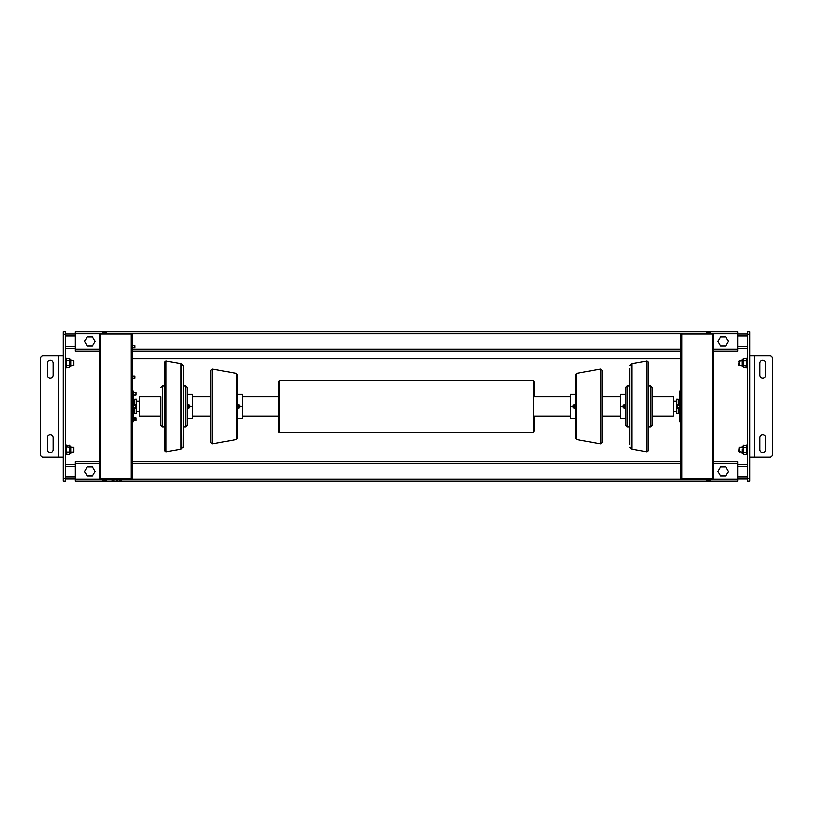 <?xml version="1.0" encoding="UTF-8"?>
<svg xmlns="http://www.w3.org/2000/svg" width="813" height="813" viewBox="0 0 813 813"><rect width="100%" height="100%" fill="white"/><g stroke="black" fill="none" stroke-linecap="round" stroke-linejoin="round"><path stroke-width="1.22" d="M713.58 351.053L737.665 351.053L737.665 331.785L75.335 331.785L737.665 331.785M99.42 351.053L75.335 351.053L75.335 331.785M132.173 351.053L680.827 351.053M737.665 481.113L118.22 481.113L737.665 481.113L737.665 461.845L713.58 461.845M75.335 481.113L115.294 481.113L75.335 481.113L75.335 461.845L99.42 461.845M116.279 481.113L117.245 481.113L116.279 481.113M132.173 461.845L680.827 461.845M87.143 466.906L84.501 471.479L87.143 476.062L84.501 471.479L87.143 466.906L92.428 466.906L95.07 471.479L92.428 476.062L87.143 476.062M87.143 336.846L84.501 341.419L87.143 346.003L84.501 341.419L87.143 336.846L92.428 336.846L95.07 341.419L92.428 346.003L87.143 346.003M720.572 466.906L717.93 471.479L720.572 476.062L717.93 471.479L720.572 466.906L725.857 466.906L728.499 471.479L725.857 476.062L720.572 476.062M720.572 336.846L717.93 341.419L720.572 346.003L717.93 341.419L720.572 336.846L725.857 336.846L728.499 341.419L725.857 346.003L720.572 346.003M132.173 416.551L133.332 416.551L133.332 421.896L132.173 421.896M132.173 391.002L133.332 391.002L133.332 396.358L132.173 396.358M680.827 416.551L679.668 416.551L679.668 421.896L680.827 421.896M680.827 391.002L679.668 391.002L679.668 396.358L680.827 396.358M132.173 344.824L132.173 348.625M132.173 375.169L132.173 378.97M63.292 478.705L63.292 481.113L65.701 481.113L65.701 331.785L63.292 331.785L63.292 478.705L65.701 478.705M65.701 481.113L63.292 481.113M65.701 333.96L75.335 333.96L65.701 333.96M65.701 348.411L75.335 348.411L65.701 348.411M65.701 464.497L75.335 464.497M65.701 478.948L75.335 478.948M749.708 334.194L749.708 331.785L747.299 331.785L747.299 481.113L749.708 481.113L749.708 457.028L769.941 457.028A2.409 2.409 0 0 0 772.35 454.619L772.35 358.279A2.409 2.409 0 0 0 769.941 355.87L749.708 355.87L749.708 334.194L747.299 334.194M747.299 331.785L749.708 331.785M747.299 478.948L737.665 478.948M747.299 464.497L737.665 464.497M747.299 348.411L737.665 348.411M747.299 333.96L737.665 333.96M134.826 345.708L134.826 347.73L134.826 345.708L132.367 345.708M134.826 347.73L132.367 347.73M134.826 376.053L134.826 378.086L134.826 376.053L132.367 376.053M134.826 378.086L132.367 378.086M99.42 462.333L99.42 350.576M99.542 478.948L100.385 478.948L100.385 333.96L99.42 334.438L99.542 478.948A0.965 0.965 0 0 0 100.385 479.426L107.123 478.948M131.208 478.948L132.173 478.948L132.173 333.96L131.208 333.96L131.208 478.948L100.385 478.948M100.385 333.96L131.208 333.96M99.542 333.96A0.965 0.965 0 0 1 100.385 333.472L107.123 333.96M713.458 333.96L712.615 333.96L712.615 478.948L713.58 478.471L713.458 333.96A0.965 0.965 0 0 0 712.615 333.472L705.877 333.96M681.792 333.96L680.827 333.96L680.827 478.948L681.792 478.948L681.792 333.96L712.615 333.96M712.615 478.948L681.792 478.948M713.458 478.948A0.965 0.965 0 0 1 712.615 479.426L705.877 478.948M713.58 351.541L713.58 461.367M123.017 479.05L110.497 479.05A10.112 10.112 0 0 0 116.279 481.215L116.279 479.985A8.892 8.892 0 0 0 117.245 479.985L117.245 481.215A10.112 10.112 0 0 0 123.017 479.05L123.017 478.948M104.43 480.127L102.743 480.127L102.743 479.426L103.221 480.615L104.43 480.056L106.208 480.615L105.009 480.615L106.686 480.127L105.009 480.127M106.686 479.426L106.208 480.615M104.43 480.056L105.009 480.056M104.43 480.615L102.743 480.127M105.009 332.293L106.208 332.293L105.009 332.852L103.221 332.293L104.43 332.293M106.686 333.472L106.208 332.293L106.686 332.781L105.009 332.781M102.743 333.472L102.743 332.781L104.43 332.781M105.009 332.852L104.43 332.852M708.57 332.781L710.257 332.781L710.257 333.472L709.779 332.293L708.57 332.852L706.792 332.293L707.991 332.293M706.314 333.472L706.314 332.781L707.991 332.781M708.57 332.293L710.257 332.781M707.991 480.127L706.314 480.127L706.314 479.426L706.792 480.615L707.991 480.056L709.779 480.615L708.57 480.615M710.257 479.426L710.257 480.127L708.57 480.127M707.991 480.615L706.314 480.127M708.57 332.852L707.991 332.852M707.991 480.056L708.57 480.056M133.617 395.128L133.617 417.78L135.934 417.78L135.934 420.667L133.332 420.667M679.668 419.945L679.668 392.964M58.475 457.028L63.292 457.028L63.292 355.87L43.059 355.87A2.409 2.409 0 0 0 40.65 358.279L40.65 454.619A2.409 2.409 0 0 0 43.059 457.028L58.475 457.028L58.475 355.87M47.398 363.096A2.886 2.886 0 0 1 50.284 360.21A2.886 2.886 0 0 1 53.17 363.096L53.17 375.139A2.886 2.886 0 0 1 50.284 378.035A2.886 2.886 0 0 1 47.398 375.139L47.398 363.096M53.17 449.802A2.886 2.886 0 0 1 50.284 452.699A2.886 2.886 0 0 1 47.398 449.802L47.398 437.76A2.886 2.886 0 0 1 50.284 434.874A2.886 2.886 0 0 1 53.17 437.76L53.17 449.802M749.708 355.87L749.708 457.028M765.602 449.802A2.886 2.886 0 0 1 762.716 452.699A2.886 2.886 0 0 1 759.83 449.802L759.83 437.76A2.886 2.886 0 0 1 762.716 434.874A2.886 2.886 0 0 1 765.602 437.76L765.602 449.802M759.83 363.096A2.886 2.886 0 0 1 762.716 360.21A2.886 2.886 0 0 1 765.602 363.096L765.602 375.139A2.886 2.886 0 0 1 762.716 378.035A2.886 2.886 0 0 1 759.83 375.139L759.83 363.096M134.582 404.224L134.115 400.423L134.115 404.224L135.781 404.224L135.781 405.341L134.104 405.341M134.104 407.567L135.781 407.567L135.781 405.341M134.582 408.675L134.582 412.526L134.115 408.675L135.781 408.675L135.781 407.567M678.418 408.675L678.885 412.486L678.885 408.675L677.219 408.675L677.219 407.567L678.896 407.567M678.896 405.341L677.219 405.341L677.219 407.567M678.418 404.224L678.418 400.382L678.885 404.224L677.219 404.224L677.219 405.341M679.383 408.858L679.383 404.041M133.617 408.858L133.617 404.041M134.602 392.232L135.934 392.232L135.934 395.128L133.332 395.128M135.934 392.232L135.934 395.128M135.934 417.78L135.934 420.667M134.602 417.78L134.602 420.667L134.846 418.024L133.332 417.78M73.892 363.096L73.892 365.504L70.751 365.504L70.751 366.714L70.751 359.488L70.751 360.687L73.892 360.687L73.892 363.096M73.892 365.504L73.892 360.687M73.892 449.802L73.892 452.211L70.751 452.211L70.751 453.42L70.751 446.195L70.751 447.394L73.892 447.394L73.892 449.802M73.892 452.211L73.892 447.394M739.108 452.211L739.108 447.394L738.631 451.733L742.249 452.211L742.249 453.42L742.249 452.211M738.631 365.027L739.108 365.504L739.108 360.687L738.631 365.027L742.249 365.504L742.249 366.714L742.249 359.488M69.979 359.244L70.518 359.244L70.751 366.714L69.979 366.958L69.745 359.072L69.562 367.832L69.745 359.072M66.666 358.767L69.562 358.37M66.666 360.271L69.562 360.738M66.666 367.354L69.562 367.832M66.666 364.529L66.768 365.464L69.562 365.464M66.768 360.738L66.666 361.673M69.979 445.951L70.518 445.951L70.751 453.42L69.979 453.664L69.745 445.778L69.562 454.538L69.745 445.778M66.666 445.473L69.562 445.077M66.666 446.977L69.562 447.445M66.666 454.061L69.562 454.538M66.666 451.235L66.768 452.17L69.562 452.17M66.768 447.445L66.666 448.38M742.249 449.802L742.482 453.664L742.249 449.802M746.334 448.38L746.232 447.445L743.438 447.445L743.438 454.538L743.021 445.951L742.249 446.195L742.249 447.394L739.108 447.394M743.021 453.664L742.249 453.42M746.334 445.544L743.438 445.077L743.255 453.837M746.334 452.638L743.438 452.17M746.232 452.17L746.334 451.235M743.438 445.077L743.438 447.445M746.334 454.142L743.438 454.538M743.021 359.244L742.482 359.244L742.249 366.714L743.021 366.958L743.438 358.37L743.438 367.832L743.255 359.072M746.334 358.838L743.438 358.37M746.334 365.931L743.438 365.464M746.232 365.464L746.334 364.529M746.334 361.673L746.232 360.738L743.438 360.738M746.334 367.354L743.438 367.832M65.701 444.985L66.666 444.985L66.666 454.619L65.701 454.619M65.701 358.279L66.666 358.279L66.666 367.913L65.701 367.913M747.299 444.985L746.334 444.985L746.334 454.619L747.299 454.619M747.299 367.913L746.334 367.913L746.334 358.279L747.299 358.279M678.418 412.526L678.276 413.675L676.487 413.675L676.487 399.224L678.276 399.224L678.276 404.224M679.262 404.041L678.885 400.423M679.383 413.675L679.262 408.858M678.276 413.675L678.276 408.675M134.582 400.382L134.724 399.224L136.513 399.224L136.513 413.675L134.724 413.675L134.724 408.675M134.724 399.224L134.724 404.224M134.115 400.423L133.739 404.041M133.739 408.858L133.617 413.675M278.798 396.815L242.437 396.815M210.882 396.815L192.335 396.815M160.781 396.815L139.592 396.815L139.592 416.083L160.781 416.083L160.781 425.484L160.781 396.815M279.286 432.465L279.286 380.443L533.623 380.443L533.623 432.465L279.286 432.465L278.798 416.083L242.437 416.083M210.882 416.083L192.335 416.083M139.592 401.155L136.513 401.155M139.592 411.754L136.513 411.754M534.1 381.886L534.1 396.815L570.472 396.815M570.472 416.083L534.1 416.083L534.1 431.022M278.798 431.988L279.286 380.443M533.623 432.465L533.623 380.443M278.798 431.022L278.798 381.886M602.016 396.815L620.563 396.815M650.674 385.982L650.674 426.927L648.51 426.927L648.51 450.778L648.51 362.131L648.51 385.982L650.674 385.982L652.117 387.425L652.117 396.815L673.316 396.815L673.316 416.083L652.117 416.083L652.117 425.484L652.117 406.449L652.117 424.569M602.016 416.083L620.563 416.083M673.316 401.155L676.487 401.155M673.316 411.754L676.487 411.754M625.624 394.407L620.563 394.407L620.563 418.492L625.624 418.492M623.988 408.146L622.86 406.449L623.988 404.752M625.624 404.671A1.931 1.931 0 0 0 622.971 406.449A1.931 1.931 0 0 0 625.624 408.238M625.624 407.974A1.687 1.687 0 0 1 623.215 406.449A1.687 1.687 0 0 1 625.624 404.925M625.624 406.866L624.181 406.866L624.902 405.616L625.624 406.033M629.242 426.927L627.067 426.927L625.624 425.484L625.624 406.449L624.181 406.449M629.242 385.982L627.067 385.982L627.067 426.927M627.067 385.982L625.624 387.425L625.624 406.449M652.117 387.425L652.117 406.449M629.242 368.878L629.242 444.03M648.51 385.982L648.51 362.496M631.772 363.645L647.087 360.942L647.087 451.967L631.772 449.264L631.772 363.645L629.587 365.515M631.132 363.98L631.132 448.928L629.587 447.384M648.51 406.449L648.51 426.927M625.624 388.34L625.624 424.569M576.519 373.38L576.519 439.528L600.604 443.776L600.604 369.132L576.519 373.38L575.533 374.559L575.533 394.407L570.472 394.407L570.472 418.492L575.533 418.492M573.897 408.146L572.759 406.449L573.897 404.752M575.533 404.671A1.931 1.931 0 0 0 572.88 406.449A1.931 1.931 0 0 0 575.533 408.238M575.533 407.974A1.687 1.687 0 0 1 573.124 406.449A1.687 1.687 0 0 1 575.533 404.925M575.533 406.866L574.08 406.866L574.801 405.616L575.533 406.033M575.533 374.559L575.533 438.339L576.519 439.528M600.604 443.776L602.016 442.587L602.016 370.311L600.604 369.132M575.533 388.39L575.533 424.518M187.275 418.492L192.335 418.492L192.335 394.407L187.275 394.407M188.911 404.752L190.049 406.449L188.911 408.146M187.275 408.238A1.931 1.931 0 0 0 189.927 406.449A1.931 1.931 0 0 0 187.275 404.671M187.275 404.925A1.687 1.687 0 0 1 189.683 406.449A1.687 1.687 0 0 1 187.275 407.974M187.275 406.033L188.728 406.033L188.006 407.283L187.275 406.866M183.667 385.982L185.831 385.982L187.275 387.425L187.275 406.449L188.728 406.449M183.667 426.927L185.831 426.927L185.831 385.982M185.831 426.927L187.275 425.484L187.275 406.449M164.399 426.927L162.234 426.927L162.234 385.982L164.399 385.982L164.399 362.131L164.399 450.412M181.126 449.264L165.811 451.967L165.811 360.942L181.126 363.645L181.126 449.264L183.667 446.54L183.667 366.368L183.311 447.384M181.777 448.928L181.777 363.98L183.311 365.515M164.399 362.496L164.399 385.982M187.275 424.569L187.275 388.34M237.376 424.518L237.376 418.492L242.437 418.492L242.437 394.407L237.376 394.407L237.376 374.559L237.376 406.449L238.819 406.449M239.012 404.752L240.15 406.449L239.012 408.146M237.376 408.238A1.931 1.931 0 0 0 240.028 406.449A1.931 1.931 0 0 0 237.376 404.671M237.376 404.925A1.687 1.687 0 0 1 239.784 406.449A1.687 1.687 0 0 1 237.376 407.974M237.376 406.033L238.819 406.033L238.819 406.866L237.376 406.866M236.38 439.528L236.38 373.38L212.295 369.132L212.295 443.776L236.38 439.528L237.376 438.339L237.376 406.449M212.295 369.132L210.882 370.311L210.882 442.587L212.295 443.776M622.971 406.449L620.563 406.449M575.533 406.449L574.08 406.449M572.88 406.449L570.472 406.449M189.927 406.449L192.335 406.449M240.028 406.449L242.437 406.449M75.335 349.133L99.42 349.133M132.173 349.133L680.827 349.133M713.58 349.133L737.665 349.133M75.335 333.716L99.745 333.716M107.123 333.716L705.877 333.716M713.255 333.716L737.665 333.716M75.335 479.192L99.745 479.192M107.123 479.192L110.68 479.192M122.844 479.192L705.877 479.192M713.255 479.192L737.665 479.192M75.335 463.776L99.42 463.776M132.173 463.776L680.827 463.776M713.58 463.776L737.665 463.776M63.292 334.194L65.701 334.194M65.701 346.48L75.335 346.48M65.701 335.881L75.335 335.881M65.701 477.018L75.335 477.018M65.701 466.428L75.335 466.428M749.708 478.705L747.299 478.705M747.299 466.428L737.665 466.428M747.299 477.018L737.665 477.018M747.299 335.881L737.665 335.881M747.299 346.48L737.665 346.48M754.525 457.028L754.525 355.87M132.173 358.767L680.827 358.767M738.631 361.175L742.249 360.687M678.418 400.382L678.276 399.224M678.885 412.486L679.262 413.675M134.115 412.486L133.739 413.675M134.582 412.526L134.724 413.675M647.087 360.942L648.51 362.131M631.132 448.928L631.772 449.264M647.087 451.967L648.51 450.778M650.674 426.927L652.117 425.484M162.234 426.927L160.781 425.484M165.811 451.967L164.399 450.778M181.777 363.98L181.126 363.645M165.811 360.942L164.399 362.131M162.234 385.982L160.781 387.425M236.38 373.38L237.376 374.559"/></g></svg>
